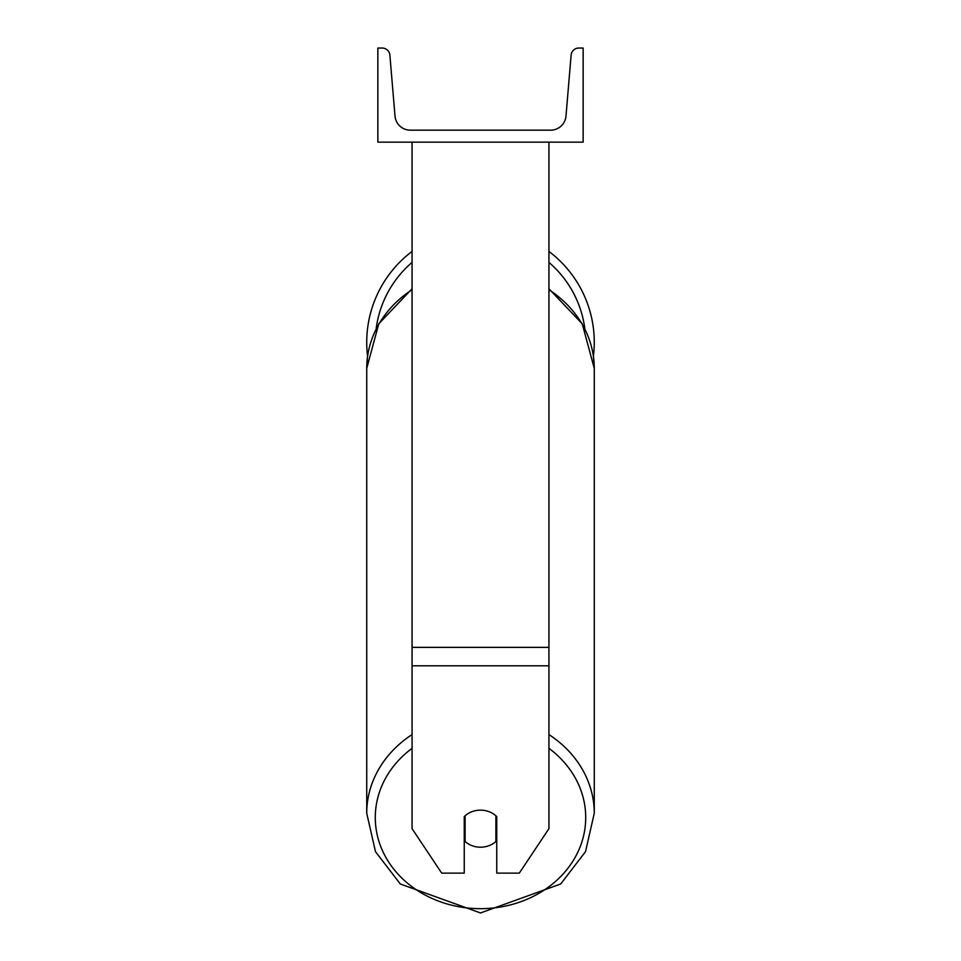 <?xml version="1.0" encoding="UTF-8"?>
<svg xmlns="http://www.w3.org/2000/svg" width="961" height="961" viewBox="0 0 961 961"><rect width="100%" height="100%" fill="white"/><g stroke="black" fill="none" stroke-linecap="round" stroke-linejoin="round"><path stroke-width="1.44" d="M548.935 665.805L412.065 665.805L412.065 828.67L441.7 873.117L464.247 873.117L464.247 816.634A21.382 18.523 0 0 1 480.5 810.147A21.382 18.523 0 0 1 496.753 816.634L496.753 873.117L519.3 873.117L548.935 828.67L548.935 142.144M412.065 665.805L412.065 142.144M594.27 342.32A113.77 113.77 0 0 0 548.935 251.434A113.77 113.77 0 0 1 593.418 356.243L594.27 368.447A113.77 98.527 0 0 0 548.935 289.729M412.065 734.564A113.77 98.527 180 0 0 366.73 813.27L366.73 368.447L367.582 356.243A113.77 113.77 0 0 1 412.065 251.434A113.77 113.77 0 0 0 366.73 342.32M583.147 142.144L377.853 142.144L377.853 48.05L382.202 48.05A7.7 7.7 0 0 1 389.878 55.101L395.007 116.065A15.4 15.4 0 0 0 410.359 130.167L550.641 130.167A15.4 15.4 0 0 0 565.993 116.065L571.122 55.101A7.7 7.7 0 0 1 578.798 48.05L583.147 48.05L583.147 142.144M480.5 810.147A21.382 18.523 180 0 0 465.1 815.817L465.1 841.524A21.382 18.523 180 0 0 480.5 847.194A21.382 18.523 180 0 0 495.9 841.524L495.9 815.817A21.382 18.523 180 0 0 480.5 810.147M464.247 833.007A21.382 18.523 180 0 0 465.1 833.824M495.9 833.824A21.382 18.523 180 0 0 496.753 833.007M548.935 647.366L412.065 647.366M584.829 328.662A105.217 105.217 0 0 0 548.935 262.401M412.065 262.401A105.217 105.217 0 0 0 376.171 328.662M548.935 748.331A105.217 91.127 0 0 1 579.195 849.14A105.217 91.127 0 0 1 480.5 908.674A105.217 91.127 0 0 1 381.805 849.14A105.217 91.127 0 0 1 412.065 748.331M412.065 288.793L378.754 323.821L366.73 368.447A113.77 98.527 0 0 1 412.065 289.729M548.935 288.793L582.246 323.821L594.27 368.447L594.27 813.27L585.513 851.65L560.719 883.976L480.5 912.95L560.719 883.976L585.513 851.65L594.27 813.27A113.77 98.527 180 0 0 548.935 734.564M480.5 912.95L400.281 883.976L375.487 851.65L366.73 813.27L375.487 851.65L400.281 883.976L480.5 912.95"/></g></svg>
